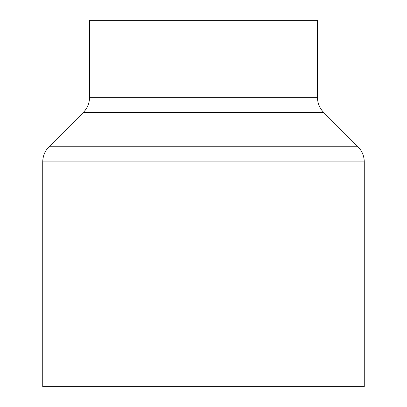 <?xml version="1.0" encoding="UTF-8"?>
<svg xmlns="http://www.w3.org/2000/svg" width="407" height="407" viewBox="0 0 407 407"><rect width="100%" height="100%" fill="white"/><g stroke="black" fill="none" stroke-linecap="round" stroke-linejoin="round"><path stroke-width="0.61" d="M364.265 161.91L364.265 386.65L42.735 386.65L42.735 161.91C42.821 156.023 44.912 150.972 49.013 146.754L357.987 146.754C362.088 150.972 364.179 156.023 364.265 161.91L42.735 161.91M317.46 97.344L317.46 20.35L89.54 20.35L89.54 97.344L317.46 97.344C317.546 103.23 319.637 108.282 323.738 112.505L83.262 112.505L49.013 146.754M89.54 97.344C89.454 103.23 87.363 108.282 83.262 112.505M323.738 112.505L357.987 146.754"/></g></svg>
